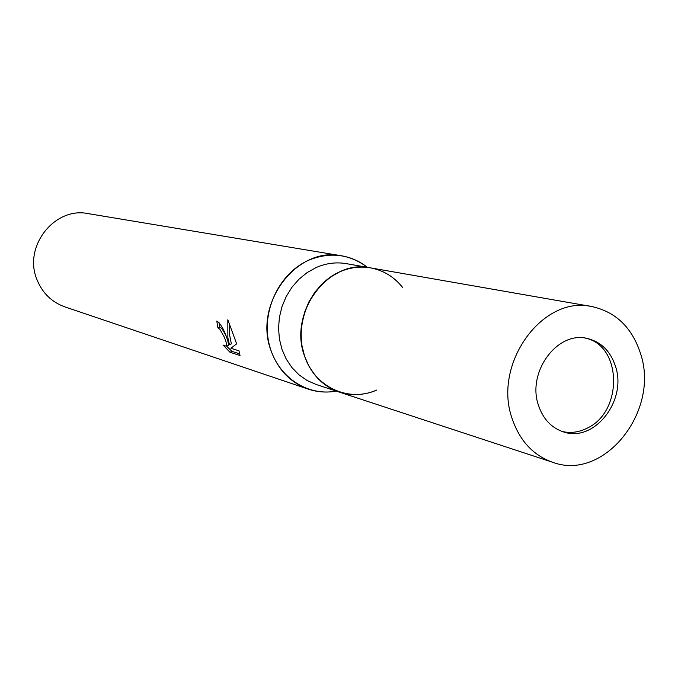 <?xml version="1.0" encoding="UTF-8"?>
<svg xmlns="http://www.w3.org/2000/svg" width="678" height="678" viewBox="0 0 678 678"><rect width="100%" height="100%" fill="white"/><g stroke="black" fill="none" stroke-linecap="round" stroke-linejoin="round"><path stroke-width="1.02" d="M562.13 431.479C570.571 433.411 578.91 432.31 587.148 428.157C623.124 411.851 622.192 345.67 585.504 338.153M339.551 271.937L330.356 277.116L322.016 283.963L314.795 292.277L308.931 301.803L304.6 312.244L301.947 323.262L301.057 334.517L301.964 345.653L304.617 356.314L308.939 366.171L314.787 374.917L321.957 382.29L330.228 388.079L339.339 392.104C351.848 396.028 364.315 395.35 376.765 390.053C348.39 402.757 314.397 387.062 304.329 355.425C293.845 323.965 310.516 284.658 339.551 271.937C349.712 267.454 360.018 266.098 370.459 267.861C328.745 258.343 287.726 312.778 304.676 356.475C311.287 374.392 322.838 386.265 339.339 392.104L316.05 384.434L307.134 380.502L299.032 374.866L292.015 367.679L286.286 359.162L282.048 349.568L279.438 339.203L278.539 328.372L279.387 317.431L281.963 306.719L286.184 296.574L291.904 287.319L298.956 279.243L307.1 272.598L316.075 267.573C326.016 263.225 336.093 261.911 346.305 263.64L370.459 267.861C383.341 270.285 394.02 276.768 402.503 287.303M341.653 255.818C351.136 257.454 359.687 261.276 367.306 267.31C349.543 253.996 330.025 251.631 308.744 260.199C279.692 272.853 261.572 310.151 268.852 342.797C275.844 375.553 306.337 396.842 336.296 391.096C326.737 392.825 317.389 392.172 308.261 389.138L64.834 306.871C51.689 302.125 42.4 293.04 36.968 279.607C22.959 246.682 54.571 206.434 88.191 213.629L341.653 255.818C296.625 245.945 252.784 304.21 271.158 351.001C278.277 370.052 290.642 382.765 308.261 389.138M219.028 322.567L219.833 326.94L217.926 327.796L216.782 321.041C220.096 322.898 223.393 328.364 226.681 337.441L229.452 344.746L227.867 337.797L227.825 319.762L236.656 343.873L230.867 348.255L239.02 350.848M239.012 350.848L240.02 355.509L230.02 352.272L223.028 345.034L226.503 346.272C227.011 344.755 226.181 341.543 224.02 336.627L219.969 329.381L217.926 327.796M219.833 326.94L221.867 328.525C226.35 335.585 228.537 341.212 228.418 345.407L227.698 345.729M226.638 346.221L231.995 351.374L239.834 353.899M231.995 351.374L230.02 352.272M229.334 323.203L229.393 333.966L231.368 343.873L229.452 344.746M615.556 366.51C610.581 351.221 601.132 341.873 587.216 338.458C557.443 330.661 526.764 372.214 538.442 405.249C543.103 419.106 551.553 428.03 563.782 432.013C594.326 442.632 627.15 400.571 615.556 366.51M512.093 418.487C519.679 440.785 533.213 455.387 552.68 462.286C604.022 481.626 659.923 411.215 640.642 353.908C632.176 327.618 615.87 311.829 591.699 306.524C542.519 295.049 492.592 364.018 512.093 418.487M226.503 346.272L228.418 345.407M552.68 462.286L339.339 392.104M591.699 306.524L370.459 267.861"/></g></svg>
